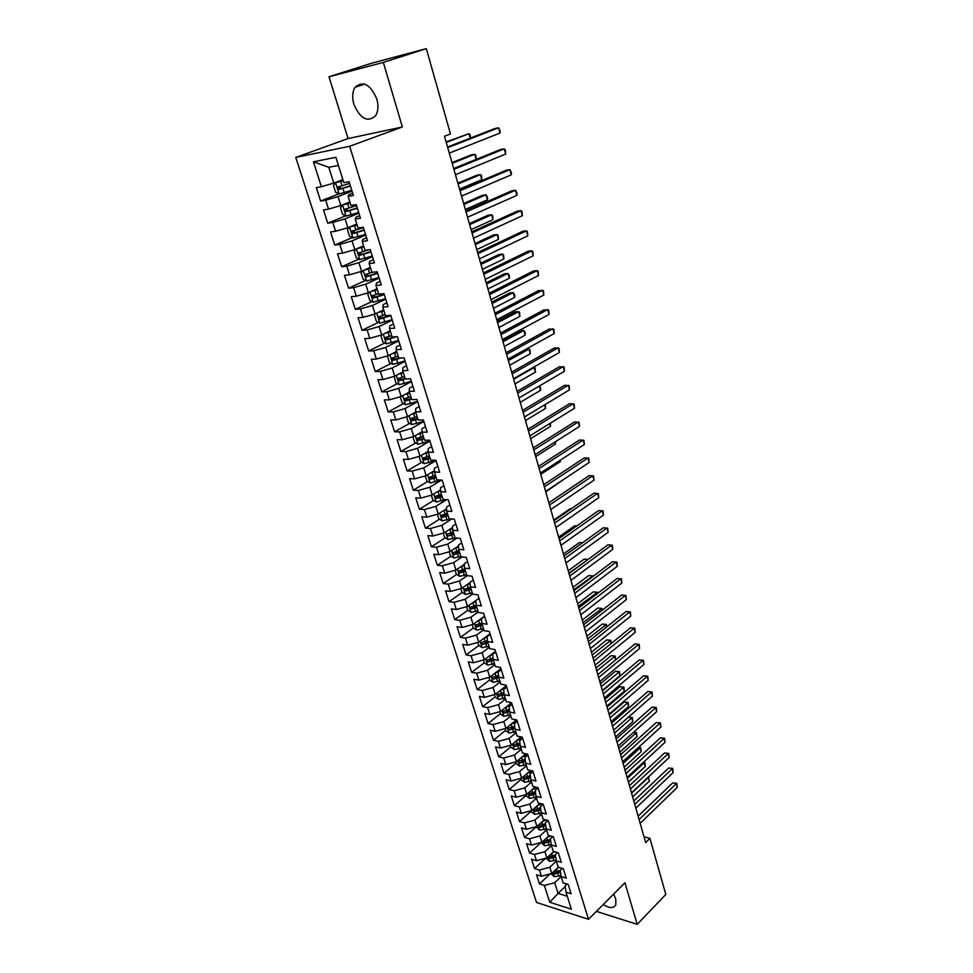 <?xml version="1.0" encoding="UTF-8"?>
<svg xmlns="http://www.w3.org/2000/svg" width="973" height="973" viewBox="0 0 973 973"><rect width="100%" height="100%" fill="white"/><g stroke="black" fill="none" stroke-linecap="round" stroke-linejoin="round"><path stroke-width="1.46" d="M603.272 904.501C609.439 908.454 613.622 908.551 615.848 904.781L615.775 898.93L613.574 894.163M376.782 98.918C370.336 84.286 363.111 80.406 355.121 87.266C352.36 91.754 351.946 97.446 353.892 104.379C360.351 118.937 367.575 122.732 375.578 115.763C378.254 111.384 378.655 105.765 376.782 98.918M295.768 157.431L536.524 902.445L588.495 919.315L349.672 146.266L295.768 157.431L348.066 138.555L402.36 126.977L383.338 62.406L328.996 76.782L348.066 138.555M328.996 76.782L371.722 63.184L426.32 48.65L383.338 62.406M338.409 165.41L328.789 167.283L313.44 161.798L321.394 186.719L316.334 187.631L320.628 201.034L325.687 200.183L328.533 209.11L323.474 209.925L327.719 223.182L332.778 222.416L335.6 231.246L330.54 231.963L334.736 245.074L339.796 244.405L342.581 253.138L337.534 253.771L341.681 266.736L346.741 266.152L349.502 274.787L344.442 275.335L348.553 288.166L353.6 287.655L356.325 296.193L351.277 296.668L355.34 309.353L360.399 308.94L363.087 317.38L358.04 317.757L362.053 330.309L367.113 329.981L369.776 338.336L364.717 338.628L368.706 351.046L373.754 350.791L376.393 359.061L371.333 359.28L375.274 371.564L380.321 371.394L382.936 379.567L377.889 379.701L381.781 391.864L386.828 391.766L389.407 399.854L384.359 399.915L388.215 411.944L393.262 411.92L395.816 419.922L390.769 419.91L394.588 431.805L399.623 431.866L402.153 439.784L397.106 439.699L400.888 451.472L405.923 451.606L408.429 459.438L403.381 459.28L407.115 470.932L412.151 471.127L414.632 478.886L409.597 478.655L413.294 490.185L418.317 490.453L420.774 498.127L415.739 497.835L419.399 509.244L424.423 509.584L426.855 517.174L421.82 516.809L425.444 528.108L430.467 528.509L432.863 536.026L427.84 535.6L431.428 546.777L436.451 547.252L438.823 554.695L433.8 554.196L437.351 565.264L442.362 565.799L444.71 573.158L439.699 572.598L443.214 583.557L448.225 584.153L450.548 591.438L445.537 590.818L449.015 601.667L454.026 602.323L456.325 609.536L451.326 608.867L454.756 619.594L459.767 620.312L462.041 627.463L457.042 626.721L460.448 637.351L465.447 638.13L467.709 645.196L462.71 644.406L466.079 654.926L471.078 655.766L473.316 662.759L468.317 661.908L471.662 672.331L476.648 673.219L478.862 680.151L473.875 679.239L477.184 689.565L482.158 690.514L484.359 697.373L479.373 696.413L482.657 706.629L487.631 707.626L489.796 714.425L484.822 713.404L488.069 723.523L493.031 724.581L495.184 731.319L490.222 730.236L493.433 740.258L498.395 741.365L500.523 748.042L495.561 746.911L498.735 756.836L503.698 757.991L505.814 764.596L500.852 763.428L504.002 773.255L508.952 774.459L511.044 781.003L506.094 779.774L509.22 789.517L514.158 790.769L516.225 797.252L511.287 795.975L514.376 805.62L519.314 806.933L521.37 813.343L516.432 812.029L519.485 821.577L524.423 822.927L526.454 829.288L521.516 827.914L524.556 837.388L529.482 838.787L531.489 845.075L526.563 843.664L529.567 853.041L534.493 854.489L536.488 860.728L531.562 859.268L534.542 868.561L539.456 870.044L541.426 876.223L536.512 874.715L539.468 883.922L550.122 873.888M313.44 161.798L335.867 157.298L343.822 182.681L349.1 181.732L353.394 195.5L348.115 196.388L350.961 205.473L356.24 204.622L360.484 218.232L355.206 219.034L358.015 228.023L363.294 227.256L367.49 240.72L362.211 241.426L364.997 250.304L370.275 249.635L374.423 262.953L369.144 263.561L371.905 272.343L377.171 271.771L381.282 284.931L376.004 285.454L378.728 294.138L383.994 293.651L388.057 306.665L382.79 307.091L385.478 315.69L390.745 315.288L394.758 328.156L389.492 328.509L392.155 336.999L397.422 336.694L401.387 349.416L396.12 349.684L398.76 358.088L395.099 359.244L393.579 358.49M536.074 826.685L539.723 830.164L546.218 828.887L551.326 830.297L548.298 820.555L543.177 819.181L541.134 812.686L546.267 814.036L543.202 804.209L538.069 802.883L536.014 796.315L541.146 797.617L538.045 787.692L532.912 786.415L530.832 779.787L535.977 781.039L532.851 771.017L527.707 769.801L525.615 763.1L530.759 764.304L527.597 754.184L522.452 753.017L520.336 746.255L525.481 747.398L522.294 737.169L517.137 736.062L514.997 729.227L520.154 730.322L516.943 719.996L511.774 718.938L509.621 712.041L514.778 713.087L511.53 702.652L506.361 701.655L504.184 694.686L509.353 695.671L506.069 685.138L500.888 684.189L498.687 677.147L503.868 678.072L500.548 667.442L495.366 666.554L493.141 659.439L498.322 660.314L494.977 649.563L489.784 648.736L487.534 641.56L492.727 642.362L489.346 631.501L484.153 630.735L481.878 623.486L487.072 624.228L483.654 613.258L478.461 612.552L476.162 605.23L481.367 605.911L477.913 594.831L472.708 594.187L470.385 586.78L475.59 587.4L472.1 576.198L466.894 575.627L464.547 568.147L469.764 568.706L466.237 557.383L461.02 556.872L458.648 549.319L463.866 549.806L460.302 538.373L455.084 537.923L452.688 530.297L457.918 530.711L454.318 519.156L449.088 518.779L446.668 511.068L451.898 511.421L448.261 499.745L443.031 499.441L440.587 491.645L445.816 491.924L442.143 480.115L436.901 479.884L434.432 472.002L439.674 472.209L435.953 460.29L430.711 460.12L428.217 452.165L433.459 452.299L429.701 440.246L424.459 440.149L421.941 432.109L427.183 432.158L423.389 419.983L418.135 419.971L415.593 411.834L420.847 411.81L417.003 399.502L411.749 399.562L409.171 391.341L414.425 391.243L410.545 378.789L405.291 378.935L402.676 370.628L407.942 370.445L404.014 357.857L398.76 358.088M548.067 820.494L545.379 822.915L546.218 828.899L548.237 835.333L553.345 836.756L556.349 846.401L551.241 844.953L553.248 851.326L558.344 852.798L561.324 862.346L556.228 860.85L558.21 867.174L563.306 868.682L566.25 878.145L561.153 876.6L563.124 882.864L568.208 884.421L571.127 893.786L566.043 892.205L571.37 909.208L549.733 902.239L544.381 885.454L539.468 883.922M426.32 48.65L450.475 133.958L444.479 136.256L645.646 842.582L649.928 838.349L643.992 836.792M558.356 867.211L551.764 873.438L549.806 867.259L556.313 861.154M541.426 876.223L551.764 873.438M539.456 870.044L549.806 867.259M566.043 892.205L565.082 885.892L566.991 884.043M553.795 851.484L546.862 857.931L544.892 851.679L551.46 845.622M536.488 860.728L546.862 857.931M534.493 854.489L544.892 851.679M561.153 876.6L560.229 870.361L562.321 868.39M549.198 835.6L541.912 842.265L539.93 835.953L546.546 829.945M531.489 845.075L541.912 842.265M529.482 838.787L539.93 835.953M556.228 860.85L555.328 854.695L557.602 852.579M544.588 819.558L536.926 826.454L534.919 820.093L541.584 814.121M526.454 829.288L536.926 826.454M524.423 822.927L534.919 820.093M551.241 844.953L550.377 838.884L552.846 836.61M539.942 803.37L531.878 810.497L529.859 804.063L536.585 798.152M521.37 813.343L531.878 810.497M519.314 806.933L529.859 804.063M535.272 786.999L526.794 794.382L524.751 787.899L531.538 782.024M516.225 797.252L526.794 794.382M514.158 790.769L524.751 787.899M541.134 812.686L540.343 806.799L543.214 804.245M530.577 770.482L521.662 778.12L519.594 771.565L526.442 765.751M511.044 781.003L521.662 778.12M508.952 774.459L519.594 771.565M536.014 796.315L535.247 790.514L538.142 787.996M525.87 753.783L516.481 761.689L514.389 755.084L521.285 749.307M505.814 764.596L516.481 761.689M503.698 757.991L514.389 755.084M530.832 779.787L530.103 774.082L533.022 771.577M521.139 736.926L511.239 745.111L509.134 738.434L516.091 732.718M500.523 748.042L511.239 745.111M498.395 741.365L509.134 738.434M525.615 763.1L524.909 757.493L527.853 755.012M516.395 719.886L505.948 728.376L503.819 721.625L510.849 715.97M495.184 731.319L505.948 728.376M493.031 724.581L503.819 721.625M520.336 746.255L519.667 740.745L522.635 738.288M511.555 702.737L500.621 711.458L498.468 704.659L505.546 699.052M489.796 714.425L500.621 711.458M487.631 707.626L498.468 704.659M514.997 729.227L514.376 723.827L517.368 721.382M506.264 685.758L495.221 694.394L493.056 687.51L500.195 681.964M484.359 697.373L495.221 694.394M482.158 690.514L493.056 687.51M509.621 712.041L509.037 706.739L512.053 704.33M500.913 668.609L489.784 677.147L487.595 670.202L494.795 664.717M478.862 680.151L489.784 677.147M476.648 673.219L487.595 670.202M504.184 694.686L503.637 689.492L506.678 687.096M495.512 651.29L484.286 659.743L482.073 652.725L489.334 647.3M473.316 662.759L484.286 659.743M471.078 655.766L482.073 652.725M498.687 677.147L498.176 672.063L501.253 669.704M490.064 633.8L478.728 642.156L476.49 635.077L483.824 629.701M467.709 645.196L478.728 642.156M465.447 638.13L476.49 635.077M493.141 659.439L492.679 654.464L495.78 652.129M484.554 616.128L473.121 624.398L470.859 617.235L478.266 611.932M462.041 627.463L473.121 624.398M459.767 620.312L470.859 617.235M487.534 641.56L487.108 636.683L490.234 634.372M478.984 598.298L467.466 606.459L465.179 599.234L472.647 593.992M456.325 609.536L467.466 606.459M454.026 602.323L465.179 599.234M481.878 623.486L481.489 618.731L484.651 616.444M470.105 582.535L461.737 588.337L459.438 581.039L467.247 575.663M450.548 591.438L461.737 588.337M448.225 584.153L459.438 581.039M476.162 605.23L475.821 600.584L478.996 598.334M464.328 564.352L455.96 570.032L453.625 562.649L462.078 556.982M444.71 573.158L455.96 570.032M442.362 565.799L453.625 562.649M470.385 586.78L470.081 582.268L473.292 580.042M458.49 545.987L450.122 551.533L447.762 544.089L456.909 538.081M438.823 554.695L450.122 551.533M436.451 547.252L447.762 544.089M464.547 568.147L464.291 563.756L467.539 561.555M452.579 527.439L444.223 532.851L441.839 525.335L451.752 518.974M432.863 536.026L444.223 532.851M430.467 528.509L441.839 525.335M458.648 549.319L458.441 545.05L461.713 542.885M446.595 508.709L438.264 513.987L435.855 506.374L446.607 499.648M426.855 517.174L438.264 513.987M424.423 509.584L435.855 506.374M452.688 530.297L452.53 526.15L455.826 524.021M440.55 489.784L432.243 494.916L429.811 487.23L441.487 480.09M420.774 498.127L432.243 494.916M418.317 490.453L429.811 487.23M446.668 511.068L446.546 507.067L449.891 504.951M434.432 470.664L426.162 475.639L423.705 467.879L436.038 460.533M414.632 478.886L426.162 475.639M412.151 471.127L423.705 467.879M440.587 491.645L440.514 487.765L443.883 485.697M428.229 451.35L420.008 456.167L417.526 448.322L429.969 441.097M408.429 459.438L420.008 456.167M405.923 451.606L417.526 448.322M434.432 472.002L434.42 468.268L437.814 466.237M421.941 431.842L413.793 436.5L411.287 428.57L423.851 421.467M402.153 439.784L413.793 436.5M399.623 431.866L411.287 428.57M428.217 452.165L428.254 448.565L431.671 446.558M415.666 412.078L407.517 416.614L404.987 408.599L417.66 401.618M395.816 419.922L407.517 416.614M393.262 411.92L404.987 408.599M421.941 432.109L422.014 428.655L425.481 426.685M409.402 392.07L401.168 396.51L398.614 388.422L411.409 381.574M389.407 399.854L401.168 396.51M386.828 391.766L398.614 388.422M415.593 411.834L415.726 408.526L419.217 406.592M403.065 371.844L394.758 376.198L392.18 368.013L405.096 361.311M382.936 379.567L394.758 376.198M380.321 371.394L392.18 368.013M409.171 391.341L409.353 388.191L412.88 386.293M396.656 351.399L388.276 355.668L385.661 347.397L398.711 340.83M376.393 359.061L388.276 355.668M373.754 350.791L385.661 347.397M402.676 370.628L402.919 367.624L406.483 365.763M390.185 330.735L381.72 334.919L379.081 326.551L392.253 320.129M369.776 338.336L381.72 334.919M367.113 329.981L379.081 326.551M396.12 349.684L396.425 346.838L400.012 345.014M383.642 309.852L375.104 313.938L372.428 305.486L385.722 299.197M363.087 317.38L375.104 313.938M360.399 308.94L372.428 305.486M389.492 328.509L389.845 325.821L393.469 324.045M377.038 288.738L368.402 292.739L365.702 284.189L379.129 278.047M356.325 296.193L368.402 292.739M353.6 287.655L365.702 284.189M382.79 307.091L383.192 304.585L386.865 302.846M370.348 267.393L361.64 271.297L358.903 262.649L372.464 256.665M349.502 274.787L361.64 271.297M346.741 266.152L358.903 262.649M376.004 285.454L376.478 283.107L380.175 281.404M363.586 245.816L354.792 249.611L352.031 240.878L365.726 235.04M342.581 253.138L354.792 249.611M339.796 244.405L352.031 240.878M369.144 263.561L369.679 261.384L373.413 259.73M356.75 223.997L347.872 227.694L345.074 218.864L358.903 213.184M335.6 231.246L347.872 227.694M332.778 222.416L345.074 218.864M362.211 241.426L362.807 239.431L366.59 237.813M349.842 201.934L340.866 205.534L338.045 196.595L352.019 191.085M328.533 209.11L340.866 205.534M325.687 200.183L338.045 196.595M355.206 219.034L355.863 217.222L359.669 215.653M342.861 179.628L333.8 183.119L328.789 167.283M321.394 186.719L333.8 183.119M348.115 196.388L348.833 194.758L352.688 193.238M596.4 911.385L637.193 924.35L665.812 894.455L649.928 838.349M402.36 126.977L349.672 146.266M637.193 924.35L624.946 882.754L588.495 919.315M565.191 886.549L558.064 893.396L567.332 896.315M561.141 876.527L554.683 882.681L558.064 893.396L549.733 902.239M544.381 885.454L554.683 882.681M320.628 201.034L338.932 193.834M327.719 223.182L345.658 215.848M334.736 245.074L352.335 237.619M341.681 266.736L358.94 259.146M348.553 288.166L365.495 280.455M355.34 309.353L371.978 301.521M362.053 330.309L378.412 322.367M368.706 351.046L384.773 342.995M375.274 371.564L391.085 363.403M381.781 391.864L397.337 383.593M388.215 411.944L403.527 403.576M394.588 431.805L409.657 423.352M400.888 451.472L415.726 442.922M407.115 470.932L421.735 462.284M413.294 490.185L427.694 481.453M434.347 477.415L435.843 476.502M419.399 509.244L433.593 500.426M441.937 495.938L439.382 496.838L441.742 495.354M425.444 528.108L439.431 519.205M444.527 515.958L447.592 514.012M431.428 546.777L445.22 537.789M449.915 534.736L453.382 532.486M437.351 565.264L450.961 556.191M455.449 553.199L459.098 550.767M443.214 583.557L456.641 574.411M460.995 571.443L463.975 569.412M449.015 601.667L462.26 592.448M466.529 589.48L468.731 587.947M454.756 619.594L467.831 610.302M472.039 607.322L473.547 606.252M460.448 637.351L473.352 627.986M477.512 624.97L478.473 624.277M466.079 654.926L478.825 645.5M471.662 672.331L484.286 662.795M477.184 689.565L489.699 679.932M482.657 706.629L495.062 696.899M488.069 723.523L500.377 713.695M493.433 740.258L505.632 730.334M498.735 756.836L510.837 746.826M504.002 773.255L516.006 763.148M509.22 789.517L521.114 779.324M514.376 805.62L526.174 795.342M519.485 821.577L531.197 811.214M524.556 837.388L536.159 826.941M529.567 853.041L541.085 842.521M534.542 868.561L545.634 858.259M447.738 147.677L498.541 127.804L499.964 133.082L449.283 153.114M447.544 147.008L494.783 128.558L498.541 127.804L500.195 131.027L499.964 133.082M343.116 180.431L335.636 182.79L333.471 185.539L335.576 192.216L339.151 193.943L351.764 190.282M335.636 182.79L343.189 180.698M470.239 138.142L468.998 133.678L446.084 141.863M349.611 183.362L337.74 187.096L339.091 189.443L350.438 186.05M350.353 185.77L341.45 188.531L339.735 187.412M470.543 138.02L470.129 134.748L468.998 133.678L446.254 142.484M453.904 169.338L504.233 148.845L505.656 154.062L455.437 174.714M453.686 168.56L500.487 149.526L504.233 148.845L505.303 149.891L505.656 154.062M460.01 190.769L509.876 169.655L511.275 174.824L461.53 196.084M459.755 189.881L506.13 170.287L509.876 169.655L511.482 172.72L511.275 174.824M350.073 202.676L342.642 205.048L340.477 207.711L342.569 214.328L346.12 216.079L358.672 212.442M342.642 205.048L350.171 202.98M453.673 168.511L476.15 159.365L474.727 154.257L471.127 154.914L451.995 162.613M356.544 205.595L344.722 209.317L346.084 211.64L357.371 208.246M357.261 207.93L348.419 210.691L346.729 209.633M476.15 159.365L475.846 155.279L474.727 154.257L452.19 163.33M356.969 224.666L349.587 227.05L347.41 229.652L349.477 236.184L353.029 237.959L365.507 234.359M349.587 227.05L357.079 225.018M459.536 189.09L481.817 179.689L480.407 174.617L476.806 175.225L457.845 183.155M363.391 227.585L351.642 231.306L352.992 233.593L364.218 230.212M364.097 229.847L355.303 232.62L353.637 231.61M481.817 179.689L481.501 175.59L480.407 174.617L458.076 183.958M466.043 211.968L515.459 190.258L516.845 195.366L467.551 217.234M465.763 210.983L511.713 190.83L515.459 190.258L517.04 193.238L516.845 195.366M472.027 232.948L520.981 210.642L522.355 215.714L473.51 238.154M471.71 231.866L517.235 211.165L520.981 210.642L521.99 211.53L522.355 215.714M356.337 248.954L354.269 251.338L356.3 257.809L359.767 259.572L372.27 256.033M358.818 247.872L363.78 246.424M356.726 248.772L363.902 246.814M465.337 209.463L487.412 199.793L486.026 194.782L482.426 195.342L463.635 203.479M368.548 249.854L358.478 253.041L359.84 255.303L370.993 251.934M370.859 251.533L362.114 254.306L360.472 253.345M487.412 199.793L487.655 197.701L486.026 194.782L463.89 204.391M362.893 270.725L361.044 272.805L363.063 279.19L366.602 281.027L378.947 277.463M366.14 269.278L370.518 267.952M363.999 270.239L370.652 268.378M471.078 229.628L492.958 219.703L491.584 214.753L487.984 215.252L469.363 223.608M372.416 272.282L365.24 274.544L366.59 276.77L377.682 273.413M377.548 272.975L368.852 275.748L367.235 274.836M492.958 219.703L492.642 215.617L491.584 214.753L469.643 224.605M477.938 253.71L526.442 230.832L527.804 235.843L479.409 258.867M477.597 252.53L522.708 231.294L526.442 230.832L527.439 231.671L527.804 235.843M369.339 292.301L367.758 294.028L369.752 300.353L373.279 302.202L385.563 298.675M373.364 290.441L377.183 289.236M371.139 291.462L377.342 289.699M476.758 249.587L498.456 239.419L497.081 234.517L493.493 234.967L475.031 243.53M378.594 293.724L371.929 295.816L373.279 298.006L384.311 294.661M384.165 294.187L375.529 296.96L373.924 296.096M498.456 239.419L498.127 235.332L497.081 234.517L475.347 244.612M483.788 274.252L531.854 250.803L533.204 255.777L485.235 279.36M483.423 272.987L528.132 251.229L531.854 250.803L532.839 251.593L533.204 255.777M375.675 313.671L374.386 315.021L376.369 321.272L379.884 323.158L392.107 319.655M380.516 311.348L383.788 310.29M378.169 312.479L383.946 310.801M482.389 269.351L503.892 258.94L502.542 254.087L498.954 254.488L480.65 263.245M385.186 314.778L378.546 316.857L379.896 319.022L390.866 315.678M390.197 315.337L382.121 317.952L380.552 317.113M503.892 258.94L503.564 254.853L502.542 254.087L480.99 264.425M489.577 294.588L537.218 270.591L538.543 275.505L491.012 299.635M489.188 293.214L533.496 270.956L537.218 270.591L538.178 271.321L538.543 275.505M495.306 314.705L542.52 290.173L543.846 295.038L496.729 319.703M494.892 313.245L538.799 290.489L543.457 290.854L543.846 295.038M500.973 334.615L547.775 309.56L549.076 314.376L502.384 339.565M500.536 333.07L544.065 309.828L548.699 310.205L549.076 314.376M506.592 354.33L552.98 328.752L554.269 333.52L507.979 359.219M506.13 352.7L549.271 328.971L553.88 329.348L554.269 333.52M512.151 373.839L558.125 347.762L559.402 352.481L513.525 378.679M511.664 372.124L554.428 347.933L559.013 348.31L559.402 352.481M517.648 393.141L563.221 366.578L564.486 371.26L519.01 397.945M517.137 391.353L559.524 366.699L564.097 367.089L564.486 371.26M523.097 412.26L568.268 385.223L569.521 389.845L524.447 417.016M522.562 410.387L564.583 385.296L569.132 385.673L569.521 389.845M528.485 431.185L573.267 403.673L574.508 408.259L529.823 435.892M527.925 429.227L569.582 403.71L574.119 404.087L574.508 408.259M533.812 449.927L578.217 421.954L579.458 426.49L535.138 454.586M533.24 447.896L574.544 421.941L579.057 422.331L579.458 426.49M381.89 334.834L380.954 335.794L382.912 341.985L386.415 343.883L398.577 340.404M387.595 332.012L390.307 331.124M385.077 333.265L390.477 331.659M487.959 288.908L509.28 278.278L507.942 273.462L504.355 273.814L486.208 282.778M391.718 335.6L385.089 337.667L386.451 339.808L396.546 336.743M394.296 336.877L388.641 338.713L387.096 337.923M509.28 278.278L509.475 276.101L507.942 273.462L486.573 284.043M388.069 355.729L387.449 356.337L389.382 362.467L392.885 364.389L404.975 360.934M391.876 353.831L396.948 352.311M394.588 352.445L396.765 351.727M493.481 308.283L514.608 297.41L513.282 292.642L509.706 292.946L491.718 302.117M398.164 356.203L391.572 358.259L392.922 360.363L400.949 357.991M514.608 297.41L514.802 295.22L513.282 292.642L492.107 303.454M394.199 376.369L395.78 382.73L399.283 384.676L411.311 381.246M398.577 374.191L403.345 372.732M401.448 372.683L403.15 372.112M498.942 327.463L519.886 316.371L518.573 311.64L515.009 311.895L497.179 321.26M404.549 376.587L397.981 378.631L399.331 380.711L405.571 378.935M405.121 378.4L401.484 379.567L399.988 378.85M519.886 316.371L519.546 312.272L518.573 311.64L497.58 322.683M400.244 396.777L402.117 402.786L405.607 404.756L417.575 401.35M405.194 394.345L409.669 392.934M408.161 392.727L409.463 392.289M504.342 346.449L525.116 335.138L523.815 330.455L520.251 330.674L502.567 340.209M410.861 396.753L404.318 398.784L405.668 400.84L411.615 399.161M411.409 398.504L407.809 399.672L406.325 398.991M525.116 335.138L525.286 332.912L523.815 330.455L503.005 341.718M406.58 416.882L408.392 422.623L411.871 424.617L423.778 421.236M411.713 414.279L415.933 412.929M414.766 412.576L415.714 412.248M417.113 416.712L410.594 418.731L411.944 420.762L417.867 419.095M417.648 418.402L414.06 419.57L412.601 418.925M509.706 365.252L530.297 353.722L529.008 349.088L508.368 360.569M525.979 349.234L529.944 349.623L530.297 353.722M412.856 436.755L414.595 442.265L418.062 444.272L429.92 440.915M418.147 434.007L422.136 432.717M421.26 432.231L421.941 432M423.304 436.451L416.797 438.47L418.147 440.465L424.033 438.811M423.814 438.093L420.239 439.261L418.816 438.641M515.009 383.885L535.43 372.136L534.153 367.551L513.683 379.239M532.949 367.587L535.065 368.037L535.43 372.136M419.071 456.434L420.737 461.701L424.204 463.72L435.989 460.387M424.496 453.54L428.266 452.299M429.421 455.996L422.951 458.003L424.289 459.974L430.151 458.332M429.92 457.578L426.369 458.745L424.97 458.149M520.263 402.323L540.501 390.368L539.297 386.038M539.468 385.94L540.647 388.093L540.501 390.368M425.225 475.906L426.819 480.93L430.273 482.973L440.854 480.066M430.771 472.866L434.432 471.637M435.478 475.335L429.032 477.329L430.37 479.275L436.196 477.646M435.953 476.855L432.426 478.023L431.051 477.463M525.456 420.579L545.537 408.429L544.552 404.902M545.221 404.5L545.537 408.429M431.319 495.172L432.827 499.964L436.281 502.032L445.549 499.587M436.962 491.997L440.574 490.769M441.474 494.479L435.04 496.449L436.378 498.383L442.192 496.753M439.382 496.838L437.072 496.571M530.613 438.677L550.523 426.32L549.757 423.571M550.414 423.158L550.523 426.32M539.103 468.475L583.131 440.051L584.347 444.552L540.416 473.085M538.495 466.371L579.458 440.003L583.934 440.38L584.347 444.552M437.339 514.243L438.787 518.804L442.216 520.896L450.304 518.877M443.08 510.934L446.631 509.706M447.41 513.416L441 515.386L442.338 517.283L448.115 515.678M447.848 514.826L444.357 516.006L443.031 515.495M535.709 456.592L555.461 444.041L554.902 442.058M555.559 441.645L555.461 444.041M544.333 486.841L587.984 457.979L589.188 462.443L545.634 491.414M543.712 484.663L584.323 457.882L588.787 458.271L589.188 462.443M443.311 533.107L444.685 537.461L448.103 539.553L455.121 537.935M449.125 529.677L452.615 528.461M453.284 532.17L446.899 534.116L448.237 536.001L453.977 534.408M453.71 533.532L448.237 536.001M540.769 474.338L560.351 461.591L559.998 460.363M560.424 460.095L560.351 461.591M549.514 505.036L592.8 475.748L593.992 480.151L550.803 509.548M548.869 502.773L589.139 475.602L593.579 475.992L593.992 480.151M449.21 551.788L450.511 555.911L453.929 558.04L460.886 556.447M455.109 548.237L458.538 547.021M459.086 550.73L452.737 552.664L454.063 554.525L459.791 552.944M459.499 552.032L454.063 554.525M545.78 491.912L565.058 478.497M554.646 523.048L597.556 493.335L598.748 497.702L555.911 527.524M553.978 520.713L593.907 493.153L598.334 493.542L598.748 497.702M455.048 570.287L456.288 574.192L459.694 576.332L466.614 574.763M461.02 566.602L464.389 565.398M464.851 569.096L458.514 571.029L459.84 572.866L465.532 571.297M465.24 570.36L459.84 572.866M559.718 540.879L602.275 510.764L603.455 515.094L560.983 545.306M559.037 538.483L598.626 510.545L603.041 510.934L603.455 515.094M460.837 588.58L462.005 592.289L465.41 594.442L472.294 592.885M466.858 584.785L470.166 583.593M571.115 508.891L570.044 508.83L553.783 520.044M470.543 587.291L464.23 589.2L465.556 591.025L471.224 589.456M470.92 588.495L465.556 591.025M564.754 558.538L606.957 528.023L608.125 532.316L566.006 562.929M564.048 556.07L603.309 527.767L607.699 528.157L608.125 532.316M466.566 606.702L467.672 610.193L471.054 612.37L477.925 610.837M472.647 602.786L475.894 601.606M576.88 525.894L574.775 525.736L558.648 537.108M476.186 605.291L469.898 607.201L471.224 609.001L476.855 607.444M476.551 606.459L471.224 609.001M569.728 576.04L611.591 545.123L612.735 549.368L570.969 580.382M569.01 573.498L607.955 544.819L612.321 545.221L612.735 549.368M472.233 624.642L473.267 627.938L476.661 630.115L483.484 628.607M478.363 620.616L481.55 619.436M481.513 618.329L482.584 617.94M582.523 542.752L579.458 542.496L563.464 554.014M481.842 623.097L475.505 625.007L476.819 626.794L482.438 625.25M482.109 624.24L476.819 626.794M574.666 593.36L616.177 562.066L617.32 566.274L575.894 597.665M573.924 590.757L612.552 561.725L616.894 562.126L617.32 566.274M612.552 561.725L616.894 562.126M477.84 642.399L478.825 645.488L482.194 647.69L488.993 646.206M484.019 638.264L487.145 637.096M487.145 635.953L489.066 635.235M587.692 559.743L584.104 559.11L568.232 570.762M487.461 640.708L481.063 642.642L482.377 644.418L487.959 642.885M487.631 641.839L482.377 644.418M584.104 559.11L588.069 559.463L568.925 573.182M579.555 610.521L620.725 578.85L621.856 583.022L580.772 614.778M578.789 607.857L617.101 578.473L621.431 578.874L621.856 583.022M617.101 578.473L621.431 578.874M483.399 659.986L484.311 662.881L487.68 665.094L494.454 663.635M493.019 658.162L490.623 659.049L489.589 655.753L492.691 654.586M492.703 653.394L495.415 652.396M592.448 576.831L592.192 575.931L588.701 575.566L572.951 587.351M490.623 659.049L486.561 660.108L487.862 661.859L493.42 660.339M493.129 659.256L487.862 661.859M588.701 575.566L592.946 575.955L573.669 589.845M584.396 627.512L625.225 595.476L626.357 599.611L585.6 631.745M583.618 624.788L621.613 595.075L625.919 595.464L626.357 599.611M621.613 595.075L625.919 595.464M488.896 677.39L489.76 680.103L493.116 682.328L499.854 680.881M495.148 673.036L498.59 671.747M498.212 670.677L501.217 669.558M597.167 593.761L596.753 592.265L593.262 591.876L577.646 603.795M498.517 675.432L491.997 677.403L493.311 679.13L498.833 677.622M498.626 676.478L493.311 679.13M593.262 591.876L597.483 592.265L578.363 606.349M597.483 592.265L597.775 593.299M589.188 644.357L629.689 611.956L630.808 616.055L590.38 648.541M588.397 641.56L626.089 611.506L630.37 611.908L630.808 616.055M626.089 611.506L630.37 611.908M494.345 694.637L495.148 697.155L498.492 699.392L505.206 697.969M500.621 690.173L504.732 688.629M503.661 687.789L506.556 686.707M601.837 610.533L601.265 608.466L597.775 608.04L582.28 620.093M503.953 692.545L497.385 694.527L498.699 696.242L504.196 694.734M504.063 693.542L498.699 696.242M597.775 608.04L601.983 608.429L583.022 622.696M601.983 608.429L602.433 610.071M593.944 661.032L634.116 628.278L635.223 632.341L595.123 665.179M593.129 658.174L630.516 627.804L634.785 628.205L635.223 632.341M630.516 627.804L634.785 628.205M499.745 711.701L500.487 714.036L503.819 716.286L510.509 714.887M506.033 707.152L510.764 705.352M509.049 704.744L511.847 703.686M606.471 627.147L605.729 624.52L602.251 624.058L586.877 636.245M509.341 709.487L502.725 711.482L504.026 713.185L509.572 711.664M509.438 710.436L504.026 713.185M602.251 624.058L606.447 624.447L587.631 638.908M606.447 624.447L606.872 626.831M598.638 677.549L638.495 644.467L639.589 648.48L599.818 681.659M597.811 674.642L634.907 643.944L639.152 644.345L639.589 648.48M634.907 643.944L639.152 644.345M505.084 728.607L505.765 730.759L509.098 733.034L515.763 731.647M511.384 723.961L516.699 721.942M514.389 721.528L517.089 720.494M611.056 643.615L610.168 640.429L606.69 639.93L591.438 652.251M514.656 726.272L508.015 728.278L509.317 729.957L514.912 728.424M514.766 727.172L509.317 729.957M606.69 639.93L610.862 640.319L592.216 654.963M610.862 640.319L611.275 643.433M603.309 693.919L642.849 660.497L643.919 664.474L604.464 697.982M602.457 690.952L639.249 659.949L643.481 660.351L643.919 664.474M639.249 659.949L643.481 660.351M510.375 745.342L511.007 747.325L514.328 749.599L520.956 748.249M516.687 740.611L522.537 738.373M519.655 738.154L522.246 737.169M615.593 659.925L614.559 656.191L611.093 655.668L595.95 668.11M519.935 742.898L513.258 744.917L514.547 746.571L520.178 745.026M520.032 743.749L514.547 746.571M611.093 655.668L615.24 656.057L596.741 670.871M615.24 656.057L615.654 659.876M607.918 710.132L647.154 676.381L648.213 680.334L609.074 714.17M607.067 707.103L643.567 675.809L647.775 676.199L648.213 680.334M643.567 675.809L647.775 676.199M515.617 761.932L516.189 763.732L519.497 766.019L526.101 764.681M521.942 757.091L527.804 754.841M524.885 754.622L526.612 753.953M602.348 690.562L619.996 675.712L618.913 671.82L615.447 671.261L600.426 683.824M525.14 759.366L518.439 761.385L519.728 763.039L525.408 761.47M525.25 760.168L519.728 763.039M615.447 671.261L619.582 671.65L601.229 686.646M619.582 671.65L619.996 675.712M612.504 726.199L651.411 692.131L652.469 696.048L613.635 730.188M611.616 723.121L647.836 691.523L652.032 691.912L652.469 696.048M647.836 691.523L652.032 691.912M520.81 778.351L521.321 779.981L524.629 782.28L531.209 780.966M527.135 773.438L532.9 771.2M530.054 770.932L530.978 770.58M606.787 706.167L624.301 691.171L623.231 687.315L619.777 686.719L604.865 699.405M530.309 775.663L523.583 777.707L524.861 779.337L530.577 777.755M530.407 776.442L524.861 779.337M619.777 686.719L623.888 687.12L605.68 702.275M623.888 687.12L624.301 691.171M617.028 742.119L655.644 707.736L656.69 711.616L618.159 746.072M616.14 738.981L652.068 707.091L656.252 707.493L656.69 711.616M652.068 707.091L656.252 707.493M525.943 794.613L526.405 796.084L529.701 798.395L536.257 797.094M532.28 789.614L537.534 787.571M611.19 721.625L628.57 706.483L627.5 702.664L624.058 702.044L609.268 714.839M535.418 791.827L528.667 793.871L529.944 795.476L535.685 793.883M535.515 792.557L529.944 795.476M624.058 702.044L628.157 702.445L610.095 717.77M628.157 702.445L628.57 706.483M621.528 757.894L659.828 723.207L660.874 727.05L622.647 761.81M620.616 754.707L656.264 722.525L660.424 722.927L660.874 727.05M656.264 722.525L660.424 722.927M531.039 810.728L531.453 812.029L534.736 814.352L541.256 813.063M537.364 805.644L541.9 803.868M540.477 807.833L533.703 809.877L534.98 811.47L540.757 809.864M540.574 808.514L534.98 811.47M615.556 736.938L632.803 721.674L631.745 717.892L614.474 733.119M632.389 717.636L628.363 717.247L632.389 717.636L632.803 721.674M625.98 773.523L663.987 738.531L665.021 742.338L627.086 777.403M625.055 770.275L660.424 737.826L664.571 738.227L665.021 742.338M660.424 737.826L664.571 738.227M542.399 821.528L546.254 820.008M545.488 823.681L538.701 825.736L539.979 827.318L545.768 825.7M545.585 824.326L539.979 827.318M619.886 752.129L636.987 736.731L635.941 732.973L618.804 748.346M633.52 732.341L636.573 732.693L636.987 736.731M636.573 732.693L633.374 732.474M630.382 789.006L668.098 753.722L669.12 757.505L631.489 792.861M629.446 785.722L664.547 752.993L668.67 753.394L669.12 757.505M664.547 752.993L668.67 753.394M541.073 842.496L544.661 845.817L551.192 844.54M547.398 837.254L550.596 835.989M550.45 839.395L543.652 841.45L544.916 843.019L550.742 841.39M550.536 839.991L544.916 843.019M624.167 767.186L641.146 751.655L640.112 747.933L623.097 763.428M638.592 747.3L640.733 747.617L641.146 751.655M640.733 747.617L638.312 747.568M634.761 804.355L672.185 768.792L673.194 772.538L635.843 808.174M633.8 801.01L668.633 768.025L672.744 768.427L673.194 772.538M668.633 768.025L672.744 768.427M546.023 858.15L549.55 861.336L556.106 860.059M552.336 852.847L554.926 851.813M555.364 854.951L548.553 857.006L549.818 858.563L555.656 856.933M555.449 855.522L549.818 858.563M628.424 782.11L645.269 766.456L644.248 762.771L627.366 778.388M643.591 762.151L644.856 762.418L645.269 766.456M644.856 762.418L643.177 762.54M639.091 819.57L676.223 783.727L677.232 787.437L640.161 823.353M638.118 816.177L672.684 782.924L676.782 783.326L677.232 787.437M672.684 782.924L676.782 783.326M550.925 873.669L554.391 876.709L560.983 875.42M557.225 868.281L559.244 867.478M560.229 870.373L553.406 872.428L554.671 873.973L560.521 872.331M560.314 870.896L554.671 873.973M632.632 796.899L649.356 781.124L648.334 777.463L631.586 793.214M648.395 776.977L649.356 781.124M648.942 777.099L647.957 777.378M335.576 182.851L339.054 193.907M342.885 188.397L344.223 192.642M340.708 181.464L342.046 185.721M341.45 188.531L339.091 189.443M342.593 205.108L346.035 216.03M349.866 210.618L351.18 214.802M347.714 203.758L349.027 207.954M348.419 210.691L346.084 211.64M349.526 227.11L352.931 237.923M356.763 232.583L358.064 236.719M354.634 225.797L355.936 229.956M355.303 232.62L352.992 233.593M356.41 248.918L359.767 259.572M363.574 254.306L364.863 258.404M361.469 247.592L362.759 251.703M362.114 254.306L359.84 255.303M363.233 270.579L366.517 280.978M370.324 275.785L371.589 279.847M368.244 269.156L369.521 273.231M368.852 275.748L366.59 276.77M369.983 291.997L373.194 302.153M376.989 297.045L378.254 301.058M374.933 290.477L376.198 294.503M375.529 296.96L373.279 298.006M376.673 313.197L379.798 323.109M383.593 318.074L384.834 322.039M381.55 311.579L382.803 315.556M382.121 317.952L379.896 319.022M383.277 334.153L386.33 343.834M390.124 338.872L391.353 342.8M388.105 332.45L389.346 336.39M388.641 338.713L386.451 339.808M389.82 354.89L392.8 364.34M396.583 359.451L397.799 363.33M394.588 353.09L395.804 356.994M395.099 359.244L392.922 360.363M396.279 375.408L399.185 384.627M402.968 379.798L404.172 383.654M400.998 373.51L402.202 377.378M401.484 379.567L399.331 380.711M402.676 395.695L405.522 404.707M409.292 399.952L410.484 403.746M407.334 393.724L408.538 397.543M407.809 399.672L405.668 400.84M409.013 415.775L411.786 424.569M415.544 419.874L416.736 423.644M413.622 413.72L414.802 417.502M414.06 419.57L411.944 420.762M415.276 435.649L417.976 444.223M421.735 439.601L422.914 443.323M419.825 433.508L421.005 437.242M420.239 439.261L418.147 440.465M421.479 455.315L424.106 463.671M427.865 459.122L429.02 462.807M425.979 453.09L427.135 456.787M426.369 458.745L424.289 459.974M427.609 474.763L430.188 482.924M433.934 478.436L435.077 482.085M432.061 472.464L433.204 476.125M432.426 478.023L430.37 479.275M433.678 494.016L436.184 501.983M439.93 497.556L441.061 501.156M438.081 491.645L439.212 495.269M438.422 497.118L436.378 498.383M439.687 513.075L442.131 520.835M445.865 516.468L446.984 520.044M444.029 510.63L445.16 514.206M444.357 516.006L442.338 517.283M445.634 531.939L448.018 539.504M451.752 535.199L452.859 538.738M449.927 529.409L451.046 532.961M451.521 550.609L453.844 557.979M457.565 553.734L458.66 557.237M455.765 548.006L456.872 551.521M457.346 569.083L459.609 576.271M463.33 572.088L464.413 575.554M461.543 566.42L462.637 569.898M463.112 587.376L465.325 594.381M469.022 590.258L470.105 593.688M467.271 584.639L468.341 588.081M468.828 605.486L470.968 612.309M474.678 608.247L475.736 611.64M472.927 602.688L473.997 606.094M474.471 623.413L476.575 630.066M480.261 626.053L481.319 629.409M478.534 620.543L479.592 623.924M480.066 641.171L482.109 647.641M485.795 643.676L486.841 647.009M484.092 638.227L485.138 641.572M485.612 658.745L487.595 665.033M491.28 661.129L492.314 664.437M491.097 676.138L493.031 682.268M496.704 678.424L497.726 681.684M495.038 673.121L496.048 676.357M496.534 693.372L498.407 699.332M502.08 695.537L503.09 698.772M500.438 690.319L501.436 693.494M501.91 710.436L503.734 716.237M507.395 712.491L508.405 715.69M505.778 707.347L506.763 710.46M507.237 727.33L509.013 732.973M512.662 729.276L513.659 732.45M511.08 724.216L512.041 727.269M512.516 744.065L514.243 749.551M517.879 745.902L518.864 749.04M516.322 740.915L517.259 743.919M517.733 760.631L519.424 765.97M523.048 762.37L524.033 765.483M521.516 757.456L522.44 760.4M522.915 777.05L524.544 782.231M528.169 778.68L529.142 781.769M526.648 773.839L527.561 776.734M528.035 793.299L529.628 798.334M533.24 794.844L534.201 797.896M531.745 790.076L532.632 792.91M533.119 809.402L534.651 814.292M538.264 810.837L539.212 813.866M536.792 806.143L537.668 808.928M538.142 825.359L539.638 830.103M543.238 826.697L544.187 829.689M541.791 822.076L542.654 824.8M543.129 841.159L544.576 845.756M548.176 842.399L549.1 845.367M546.741 837.85L547.58 840.526M548.054 856.812L549.465 861.275M553.053 857.967L553.978 860.898M551.655 853.479L552.469 856.106M552.944 872.319L554.318 876.649M557.894 873.377L558.806 876.296M556.507 868.962L557.322 871.54M364.729 84.104L355.121 87.266M339.115 186.548L337.74 187.096M345.938 208.83L344.722 209.317M352.737 230.844L351.642 231.306M359.475 252.603L358.478 253.041M366.164 274.131L365.24 274.544M372.793 295.415L371.929 295.816M379.361 316.468L378.546 316.857M385.855 337.29L385.089 337.667M392.301 357.882L391.572 358.259M398.675 378.266L397.981 378.631M404.987 398.431L404.318 398.784M411.238 418.378L410.594 418.731M417.417 438.118L416.797 438.47"/></g></svg>
